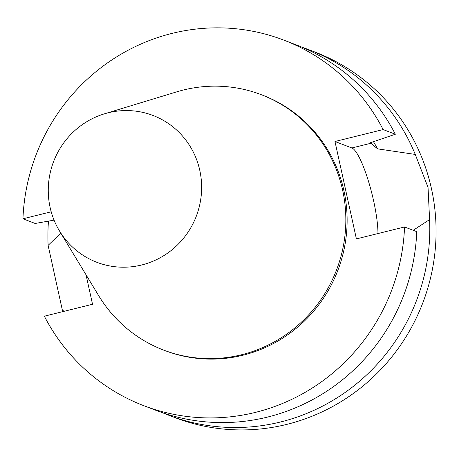 <?xml version="1.0" encoding="UTF-8"?>
<svg xmlns="http://www.w3.org/2000/svg" width="459" height="459" viewBox="0 0 459 459"><rect width="100%" height="100%" fill="white"/><g stroke="black" fill="none" stroke-linecap="round" stroke-linejoin="round"><path stroke-width="0.69" d="M64.719 311.15L62.441 310.548L48.109 245.381L60.817 233.138M54.064 220.136L35.159 223.464L22.95 218.794L51.207 211.794M86.04 274.798L92.523 304.265L44.362 316.194A195.729 190.244 -69.1 0 0 143.776 405.676A195.729 190.244 -69.1 0 0 404.551 226.97L356.396 238.898L334.978 141.498L383.133 129.57A195.729 190.244 -69.1 0 0 283.725 40.088A195.729 190.244 -69.1 0 0 22.95 218.794M162.475 412.698A195.729 190.244 -69.1 0 0 168.878 415.286L175.149 417.684A195.729 190.244 -69.1 0 0 422.796 302.906A195.729 190.244 -69.1 0 0 315.103 52.096L308.827 49.698A195.729 190.244 -69.1 0 0 302.332 47.352M383.133 129.57L395.342 134.24L369.96 142.881L370.918 143.248L377.579 148.854L415.263 154.431A195.729 190.244 -69.1 0 0 308.827 49.698M415.263 154.431L428.04 187.415L429.59 219.603L413.198 230.28M62.441 310.548A195.729 190.244 -69.1 0 0 62.877 311.609M168.878 415.286A195.729 190.244 -69.1 0 0 429.59 219.603M48.47 221.123A195.729 190.244 -69.1 0 0 48.109 245.381M377.579 148.854A166.37 161.706 -69.1 0 0 373.465 141.688M395.342 134.24A195.729 190.244 -69.1 0 0 295.935 44.758L283.725 40.088M377.964 233.556A50.301 9.794 76.1 0 0 368.566 181.546A50.301 9.794 76.1 0 0 351.869 147.964L334.978 141.498M143.776 405.676L155.98 410.346A195.729 190.244 -69.1 0 0 416.755 231.646L404.551 226.97M59.515 230.992L98.651 295.625A136.719 132.886 -69.1 0 0 163.582 350.068L164.873 350.561A136.719 132.886 -69.1 0 0 337.853 270.391A136.719 132.886 -69.1 0 0 262.628 95.202L261.337 94.709A136.719 132.886 -69.1 0 0 183.359 90.027A136.719 132.886 -69.1 0 0 176.652 91.875L104.359 113.849A78.604 76.401 -69.1 0 0 59.515 230.992A78.604 76.401 -69.1 0 0 157.546 259.14A78.604 76.401 -69.1 0 0 197.508 162.142A78.604 76.401 -69.1 0 0 108.215 112.788A78.604 76.401 -69.1 0 0 104.359 113.849M163.582 350.068A136.719 132.886 -69.1 0 0 336.562 269.898A136.719 132.886 -69.1 0 0 261.337 94.709M351.869 147.964L370.918 143.248"/></g></svg>
